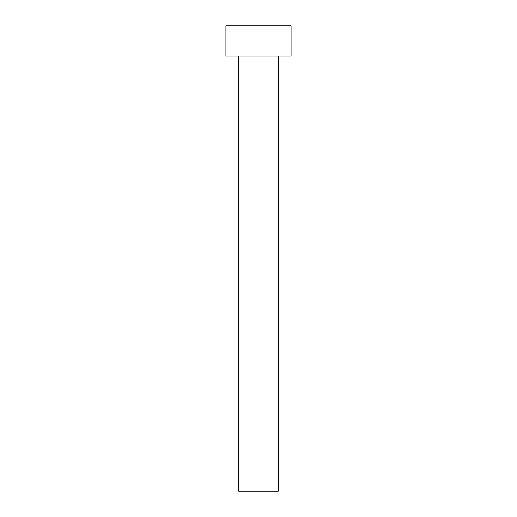 <?xml version="1.0" encoding="UTF-8"?>
<svg xmlns="http://www.w3.org/2000/svg" width="517" height="517" viewBox="0 0 517 517"><rect width="100%" height="100%" fill="white"/><g stroke="black" fill="none" stroke-linecap="round" stroke-linejoin="round"><path stroke-width="0.78" d="M278.275 56.094L278.275 491.15L238.725 491.15L238.725 56.094M291.071 56.094L225.929 56.094L225.929 25.85L291.071 25.85L291.071 56.094"/></g></svg>
